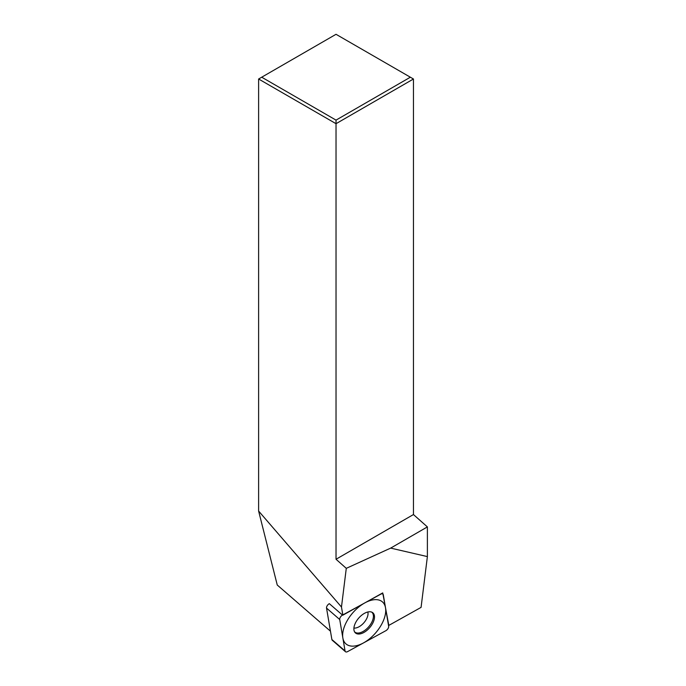 <?xml version="1.0" encoding="UTF-8"?>
<svg xmlns="http://www.w3.org/2000/svg" width="686" height="686" viewBox="0 0 686 686"><rect width="100%" height="100%" fill="white"/><g stroke="black" fill="none" stroke-linecap="round" stroke-linejoin="round"><path stroke-width="1.03" d="M336.029 120.119L410.357 77.209L336.029 34.3L261.709 77.209L336.029 120.119L336.029 123.694L413.452 79.001L410.357 77.209M413.452 79.001L413.452 514.551L336.029 559.253L346.284 568.342L341.474 607.016L258.613 511.036L258.613 79.001L261.709 77.209M258.613 79.001L336.029 123.694L336.029 559.253M341.474 607.016L342.863 615.171L382.719 592.901L388.816 625.4L421.075 607.384L427.387 556.595L427.387 526.908L390.668 548.105L346.284 568.342M413.452 514.551L427.387 526.908M330.463 631.189L277.255 585.029L258.613 511.036M427.387 556.595L390.668 548.105M339.724 619.527A3.507 1.912 130.9 0 1 342.503 615.102L380.721 594.213A3.507 1.912 130.9 0 1 383.311 594.839L388.653 626.267A3.507 1.912 130.9 0 1 385.866 630.691L347.656 651.58A3.507 1.912 130.9 0 1 345.058 650.954L339.724 619.527L345.058 650.954A3.507 1.912 130.9 0 0 345.452 651.7A3.507 1.912 130.9 0 0 347.656 651.58L385.866 630.691A3.507 1.912 130.9 0 0 388.653 626.267L383.311 594.839A3.507 1.912 130.9 0 0 382.925 594.093A3.507 1.912 130.9 0 0 380.721 594.213L342.503 615.102A3.507 1.912 130.9 0 0 339.724 619.527L326.536 608.088L331.878 639.515A3.507 1.912 -49.1 0 0 332.264 640.261L345.452 651.7M362.748 614.416A13.317 7.28 -49.1 0 1 372.224 612.358A13.317 7.28 -49.1 0 1 373.776 620.804A13.317 7.28 -49.1 0 1 365.629 631.369A13.317 7.28 -49.1 0 1 354.885 632.338A13.317 7.28 -49.1 0 1 362.748 614.416M326.536 608.088A3.507 1.912 -49.1 0 1 329.323 603.663L342.503 615.102M354.559 631.832A13.068 7.143 130.9 0 0 364.712 630.443A13.068 7.143 -49.1 0 0 371.675 612.101M367.19 640.595A27.809 15.212 130.9 0 0 385.523 607.822A27.809 15.212 130.9 0 0 361.179 605.189A27.809 15.212 130.9 0 0 342.854 637.971A27.809 15.212 130.9 0 0 367.19 640.595M345.058 650.954L331.878 639.515M367.842 611.989A11.302 6.183 -49.1 0 1 360.51 625.838A11.302 6.183 130.9 0 1 353.907 628.05M382.925 594.093L382.016 593.296"/></g></svg>
